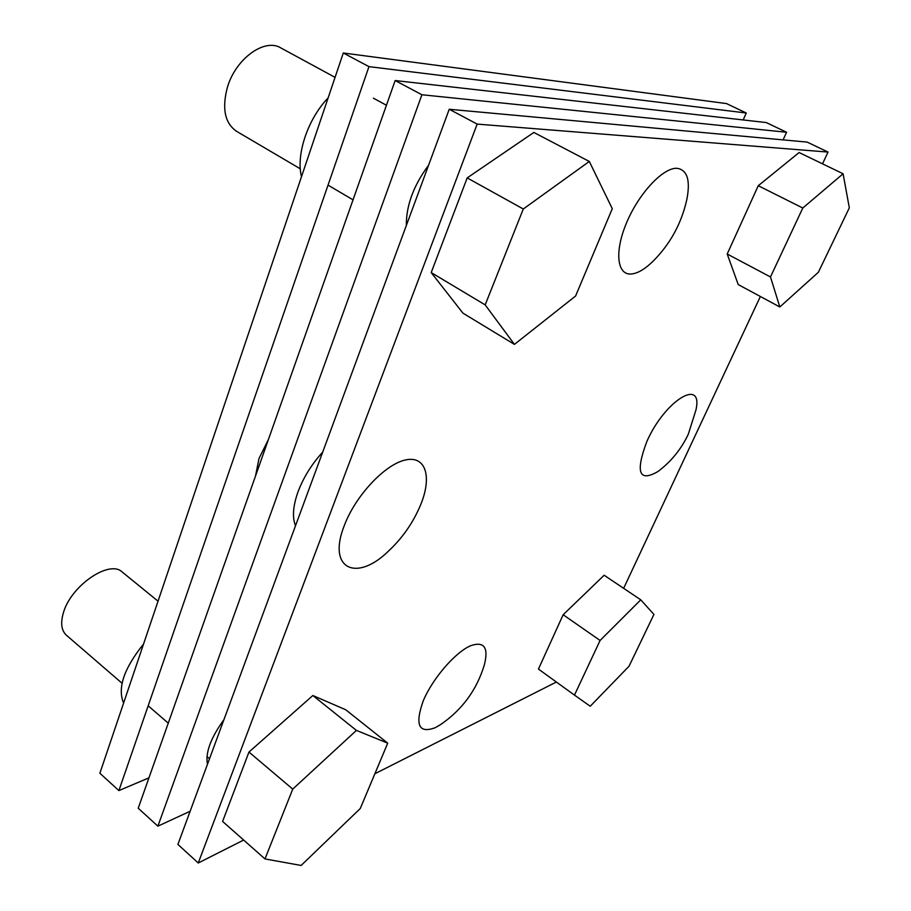 <?xml version="1.0" encoding="UTF-8"?>
<svg xmlns="http://www.w3.org/2000/svg" width="911" height="911" viewBox="0 0 911 911"><rect width="100%" height="100%" fill="white"/><g stroke="black" fill="none" stroke-linecap="round" stroke-linejoin="round"><path stroke-width="1.37" d="M255.49 476.1L259.009 458.506L268.392 439.546M148.948 777.846L118.885 790.589L99.88 773.257L343.299 52.997L726.511 103.581L746.246 113.01L743.171 119.956M118.885 790.589L368.966 66.628L746.246 113.01M343.299 52.997L368.966 66.628M123.6 703.076C117.291 688.124 123.942 668.446 143.551 644.043M301.495 176.7C295.847 154.916 307.656 119.182 328.131 97.876M322.71 452.061C311.619 464.314 303.386 477.603 297.988 491.906C292.978 506.083 292.146 517.368 295.506 525.772M783.096 139.884L786.569 132.266L421.907 94.755L157.888 826.163L190.137 811.245M223.958 719.633C210.737 737.91 205.237 752.805 207.469 764.295M428.58 165.221C413.56 185.548 406.147 205.635 406.34 225.495M786.569 132.266L766.265 122.564L395.158 80.544L138.221 808.228L157.888 826.163M421.907 94.755L395.158 80.544M695.981 409.893C703.303 377.074 664.779 400.51 646.787 441.641C635.263 472.513 639.01 482.454 658.015 471.477C671.156 461.547 681.246 449.146 688.283 434.251L695.981 409.893M435.367 727.638L440.742 724.496C462.31 709.658 476.863 689.741 484.379 664.734C488.695 647.493 484.162 641.139 470.793 645.671C455.568 651.957 432.725 678.262 423.273 700.764C414.687 724.951 418.718 733.902 435.367 727.638M677.124 168.307C663.345 167.294 639.067 193.041 626.734 222.386C614.185 251.743 617.032 275.486 631.448 273.995C637.894 273.323 645.159 269.007 653.255 261.036C670.325 243.852 681.519 223.343 686.837 199.498C690.549 180.298 687.315 169.901 677.124 168.307M344.369 525.385C326.81 569.216 356.622 582.562 388.667 550.916C402.127 538.299 412.512 523.563 419.823 506.721L420.882 504.193C432.167 476.51 425.71 455.227 405.281 460.009C385.046 464.337 355.552 495.63 344.369 525.385M822.519 163.832L828.031 152.069L477.159 124.101L198.256 862.99L243.647 840.056M374.876 773.746L556.382 682.032M623.648 588.335L760.366 296.496M828.031 152.069L807.157 142.093L449.237 109.263L177.896 844.417L198.256 862.99M477.159 124.101L449.237 109.263M818.374 272.264L779.827 306.984L770.478 276.955L802.796 208.015L843.096 173.762L849.325 207.856L818.374 272.264M770.478 276.955L727.206 254.01L738.217 284.562L779.827 306.984M727.206 254.01L758.259 185.719L802.796 208.015M758.259 185.719L799.106 152.536L843.096 173.762M629.023 666.248L590.237 706.241L574.477 695.116L600.087 640.467L640.763 599.825L653.927 614.435L629.023 666.248M600.087 640.467L563.157 614.743L538.447 669.073L574.477 695.116M563.157 614.743L604.141 575.24L640.763 599.825M122.04 683.25L66.412 635.229C61.401 630.583 60.388 623.113 63.383 612.818C70.933 585.557 109.582 559.411 122.188 572.006L158.036 601.18M360.278 808.501L301.142 865.45L264.987 858.936L292.738 789.108L356.417 730.406L387.722 743.171L360.278 808.501M292.738 789.108L248.965 752.065L222.603 821.426L264.987 858.936M248.965 752.065L312.86 695.514L356.417 730.406M312.86 695.514L345.747 709.771L387.722 743.171M300.311 168.82L236.45 131.252C224.823 123.099 221.806 108.443 227.408 87.297C235.664 58.748 264.6 37.852 280.736 47.873L335.066 77.367M575.581 296.041L514.43 344.392L485.176 304.889L523.29 208.995L589.303 161.452L612.283 208.687L575.581 296.041M485.176 304.889L431.199 272.571L462.925 313.133L514.43 344.392M431.199 272.571L467.184 177.907L523.29 208.995M467.184 177.907L533.835 132.448L589.303 161.452M148.174 705.809L168.262 723.14M206.956 756.551L209.507 758.761M328.028 185.127L353.035 199.839M373.408 98.183L386.435 105.255"/></g></svg>
